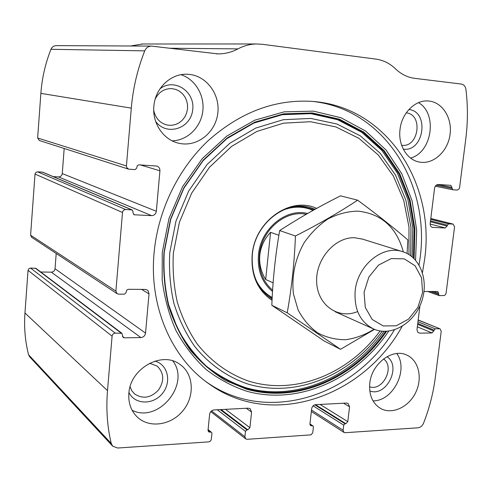<?xml version="1.0" encoding="UTF-8"?>
<svg xmlns="http://www.w3.org/2000/svg" width="492" height="492" viewBox="0 0 492 492"><rect width="100%" height="100%" fill="white"/><g stroke="black" fill="none" stroke-linecap="round" stroke-linejoin="round"><path stroke-width="0.74" d="M423.987 291.528L437.696 291.516L438.649 293.386L438.526 294.345L439.424 295.63L444.374 295.514L445.598 294.468L446.096 293.109L454.571 226.75L453.101 224.1L448.532 223.866L445.328 227.993L432.425 227.396C430.808 226.824 430.057 225.49 430.192 223.38L434.559 188.282C435.057 185.871 436.312 184.611 438.323 184.5L450.875 185.336L452.751 189.764L457.357 190.047L459.073 188.934L459.577 187.557L465.776 138.996C467.88 122.44 467.929 105.909 465.93 89.396C465.407 86.334 463.894 84.556 461.391 84.064L414.719 78.339C407.573 77.416 401.158 74.243 395.476 68.825C389.799 63.376 383.231 60.129 375.765 59.083L262.304 44.292L256.492 43.966C250.041 44.108 243.854 45.75 237.931 48.892C231.72 52.201 225.102 53.874 218.097 53.905L151.345 46.094C148.27 46.291 146.075 47.878 144.746 50.854C137.477 69.243 132.994 88.339 131.296 108.129L126.426 165.933L126.647 167.409L128.517 169.131L135.066 169.617L136.678 168.159L137.219 165.773L138.689 164.832L156.782 166.044C158.928 166.806 159.974 168.393 159.925 170.81L156.339 211.271C155.835 214.02 154.26 215.478 151.616 215.637L134.187 214.789L132.877 212.544L132.975 211.394L132.09 209.887L125.731 209.53C123.916 209.635 122.846 210.619 122.508 212.482L115.884 291.098L117.127 293.718L118.572 294.136L124.433 294.161L126.02 292.666L126.715 290.132L128.252 289.308L145.115 289.413L147.065 289.936L148.264 291.024L149.014 293.902L145.54 333.09C145.048 335.765 143.492 337.26 140.878 337.567L124.328 337.826L123.123 337.451L121.911 333.299L115.269 333.133L30.572 268.06L28.856 268.718L28.044 270.354L24.957 312.992C23.948 327.395 25.147 341.313 28.567 354.744L29.784 356.958L112.711 446.201L117.656 448.021L208.823 441.871L210.219 441.195L211.185 439.891L211.966 433.458L211.554 432.394L208.073 429.922M115.269 333.133C113.48 333.336 112.416 334.345 112.09 336.159L107.502 390.63C106.001 409.006 107.244 426.613 111.241 443.458L112.711 446.201M125.731 209.53L37.583 171.813L35.842 172.415L35.024 174.063L30.59 235.194L31.623 237.261L117.127 293.718M210.791 432.161L208.651 431.871L208.036 430.266L209.604 414.313C210.09 411.773 211.548 410.316 213.958 409.941L248.177 408.163L250.17 408.717L251.553 412.056L249.93 427.689L247.827 429.842L246.873 429.897L245.465 431.336L244.905 436.767L245.736 438.895L247.156 439.307L310.981 434.86L312.715 432.868L313.429 427.038L312.98 425.943L310.624 425.629L309.948 423.987L311.639 408.821C312.125 406.404 313.459 405.021 315.649 404.664L346.565 403.065L348.096 403.422L349.548 406.779L347.807 421.656L345.87 423.698L345.009 423.753L343.711 425.119L343.115 430.285L344.006 432.443L345.101 432.708L417.997 427.806C420.488 427.474 422.339 425.924 423.563 423.163C429.399 408.219 433.317 392.973 435.328 377.425L441.226 331.239L440.076 328.847L418.151 320.083M56.463 45.633L56.211 45.633C53.751 45.787 52.004 47.004 50.971 49.292C45.369 63.425 41.998 78.117 40.873 93.369L37.638 138.006L39.348 140.503L128.394 169.094M142.686 43.997L130.577 45.996M422.462 272.617L424.614 259.444C435.555 183.891 387.333 106.955 312.881 101.444C275.471 98.935 240.637 111.948 208.38 140.478C178.202 168.781 157.926 210.539 154.088 252.845C148.971 307.076 171.972 358.44 209.334 384.098C272.642 429.516 363.674 396.515 402.136 326.356M128.861 393.397C130.091 368.244 162.403 350.55 180.084 364.511C193.633 373.92 195.029 395.752 183.288 410.31C171.776 425.045 149.875 428.704 137.6 417.357C131.13 411.189 128.215 403.206 128.861 393.397M153.873 106.26C155.115 88.074 171.105 73.111 187.655 74.274C205.994 74.993 220.305 93.984 217.796 113.234C215.619 132.532 197.39 147.157 179.586 143.406C164.033 140.583 152.083 123.695 153.873 106.26M369.793 383.28C371.565 363.582 392.659 347.85 406.878 355.119C418.797 360.396 422.812 378.225 415.617 392.684C408.612 407.241 392.062 414.897 380.648 408.477C372.456 403.409 368.84 395.008 369.793 383.28M400.027 129.439C401.681 113.148 415.18 99.716 428.311 100.989C442.29 101.85 452.474 117.994 450.039 134.636C447.837 151.302 433.692 164.433 420.027 162.157C407.358 160.472 397.893 145.325 400.027 129.439M419.934 305.784L416.97 329.702L417.819 332.321L419.756 333.152L432.044 332.961L435.217 328.791L439.442 328.736M30.572 268.06L35.928 268.349L121.911 333.299M40.762 272.002L51.316 272.156C53.431 271.971 54.674 270.84 55.042 268.743L56.199 253.491M37.583 171.813L42.693 172.175L132.09 209.887M53.228 176.622L58.511 176.923C60.645 176.837 61.9 175.718 62.275 173.584L64.181 148.473M418.532 102.631C437.831 113.732 432.124 152.409 410.574 158.067M408.901 109.501C429.83 111.586 423.876 152.452 403.256 149.119M406.22 112.865C423.538 114.353 418.637 148.203 401.613 145.232M396.755 353.527C408.932 369.677 393.163 401.257 373.004 400.863M386.964 356.706C401.866 366.276 386.257 397.468 369.781 390.919M383.551 358.945C395.144 366.958 382.825 391.552 369.56 386.792M181.013 74.71C195.533 79.396 204.973 95.811 202.729 111.709C200.607 127.625 187.218 140.509 172.151 140.835M159.943 88.861C174.316 77.422 195.613 91.77 192.643 110.239C190.545 128.812 166.468 136.376 155.65 121.395M155.244 98.954C158.922 91.85 164.5 88.412 171.985 88.64L175.853 89.446L179.432 91.186L182.532 93.763L184.992 97.029L186.689 100.817L187.538 104.919L187.495 109.132L186.56 113.228L184.795 116.991L182.28 120.239L179.15 122.791L175.564 124.513L171.708 125.319L167.784 125.153C160.22 123.455 155.54 118.529 153.738 110.386M172.803 360.931C190.847 383.858 158.602 423.587 132.133 410.303M154.931 361.097C167.95 364.424 171.905 382.235 162.354 393.551C153.141 405.162 134.703 404.775 128.953 392.487M149.605 363.244L157.053 366.03C164.076 372.819 164.549 380.833 158.473 390.07C150.737 398.016 142.754 399.289 134.531 393.883L131.807 390.716L130.085 386.804M312.691 101.432C387.118 109.507 433.022 189.223 418.993 264.856M394.399 329.874C354.861 395.9 267.47 425.334 206.296 381.89M272.051 300.335C257.519 290.366 250.889 275.249 252.162 254.991C254.628 221.142 290.717 195.877 316.639 208.411M272.113 299.056C257.691 289.394 251.098 274.585 252.334 254.628C254.659 224.094 285.317 199.777 310.224 207.55L315.132 209.241M309.573 207.378L314.714 209.475M272.531 291.498C262.033 282.691 257.341 270.495 258.466 254.905C260.489 228.946 286.018 207.864 307.586 213.497M306.19 214.303C285.342 209.715 261.393 230.133 259.432 254.924C258.337 269.819 262.728 281.578 272.611 290.2M278.884 235.274L270.569 232.329C264.352 238.946 260.772 246.535 259.819 255.084C259.02 263.65 260.975 271.793 265.674 279.511L273.115 282.838M270.569 232.329L265.674 279.511M364.068 292.266L368.834 277.094L378.594 265.047L391.3 258.564L404.338 258.884L415.113 265.803L421.57 277.851L422.548 292.629L417.905 307.322L408.538 319.136L396.195 325.802L383.213 325.956L372.155 319.431L365.279 307.414L364.068 292.266M355.181 290.864C357.487 265.397 382.622 244.856 402.284 251.553C420.469 256.799 429.276 281.16 421.337 302.346C413.711 323.65 391.202 336.694 373.871 329.105C360.175 322.198 353.945 309.45 355.181 290.864M374.104 329.203C365.064 334.843 355.581 338.348 345.642 339.72C335.735 339.744 326.411 337.469 317.684 332.887C309.591 327.032 303.06 319.357 298.078 309.849L293.447 293.976C291.485 276.258 294.997 259.266 303.988 242.999C310.741 233.153 318.779 225.108 328.109 218.866C337.869 213.915 347.807 211.339 357.924 211.136C381.429 213.731 396.57 227.316 403.36 251.898M357.629 311.565C338.502 319.683 317.549 305.311 316.67 282.297C315.36 259.346 335.015 236.707 354.861 237.765L362.555 239.13M407.075 253.472L407.825 239.899C393.612 227.636 376.878 214.395 357.629 200.17C339.246 212.353 318.521 224.297 295.434 235.994C294.437 262.254 291.695 287.863 287.211 312.82L340.526 349.308L374.492 329.369M295.434 235.994L279.671 230.557C298.718 218.196 319.007 206.628 340.526 195.853L357.629 200.17M287.211 312.82L271.83 305.28C272.752 280.249 275.366 255.342 279.671 230.557M340.526 349.308L324.21 341.024L271.83 305.28M107.502 390.63L24.957 312.992M112.09 336.159L28.044 270.354M115.884 291.098L30.59 235.194M122.508 212.482L35.024 174.063M131.296 108.129L40.873 93.369M144.746 50.854L50.971 49.292M126.426 165.933L37.638 138.006M111.241 443.458L28.567 354.744M237.931 48.892L169.31 48.234M159.925 170.81L140.226 164.875M156.339 211.271L62.275 173.584M151.616 215.637L58.511 176.923M134.882 214.936L133.529 214.352M131.635 209.789L42.33 172.095M149.014 293.902L141.604 289.388M145.54 333.09L55.042 268.743M140.878 337.567L51.316 272.156M124.328 337.826L122.397 336.356M121.112 333.053L35.283 268.134M209.807 432.222L208.048 430.771M251.553 412.056L246.271 408.262M249.93 427.689L225.496 409.338M247.827 429.842L221.086 409.572M246.873 429.897L220.176 409.615M245.465 431.336L217.261 409.768M244.905 436.767L211.548 410.869M312.395 425.795L309.935 424.159M311.504 425.851L310.04 424.873M349.548 406.779L343.557 403.219M347.807 421.656L320.052 404.436M345.87 423.698L315.47 404.682M345.009 423.753L314.794 404.824M343.711 425.119L313.121 405.838M343.115 430.285L311.504 410.076M435.217 328.791L417.948 321.731M433.999 330.077L417.739 323.385M433.876 331.03L417.628 324.32M432.044 332.961L417.314 326.817M419.756 333.152L417.837 332.34M438.649 293.386L433.132 291.418M438.526 294.345L430.291 291.399M452.628 189.727L435.322 186.197L452.751 189.764M451.957 188.393L436.219 185.207M452.08 187.403L437.757 184.525M432.954 227.47L431.865 227.187M445.328 227.993L430.156 224.044M447.173 226.105L430.389 221.787M447.302 225.127L430.506 220.834M448.532 223.866L430.691 219.346M452.781 224.057L430.795 218.51M388.711 331.128C356.54 379.104 298.589 405.759 246.56 391.171C232.003 386.269 218.46 379 205.927 369.351C194.192 358.428 184.242 345.556 176.068 330.729C169.1 314.985 164.476 298.097 162.182 280.077L162.255 252.482L168.965 218.565L182.612 186.597L202.353 158.529L226.917 135.995L254.739 120.202L284.136 111.85L313.416 111.124L341.024 117.748L365.63 131.063L386.159 150.134L401.823 173.83L412.093 200.914L416.693 230.115L415.562 260.139M386.558 331.325C354.504 378.176 297.402 403.821 246.381 389.111L225.52 380.482C212.396 372.536 200.662 362.438 190.318 350.187C180.97 336.829 173.682 321.934 168.442 305.489C164.525 288.404 163.03 270.723 163.959 252.445L170.54 219.125L183.916 187.71L203.251 160.091L227.329 137.865L254.628 122.219L283.503 113.849L312.309 112.939L339.517 119.236L363.834 132.127L384.184 150.687L399.799 173.842L410.137 200.373L414.922 229.038L414.086 258.571M385.63 331.356C353.588 377.85 296.731 403.163 246.025 388.391C231.843 383.465 218.663 376.232 206.48 366.712L190.324 349.554C181.05 336.257 173.811 321.43 168.608 305.077C164.722 288.084 163.246 270.502 164.174 252.328L170.712 219.192L184.002 187.938L203.221 160.453L227.144 138.32L254.284 122.717L283.005 114.329L311.67 113.357L338.767 119.556L362.998 132.305L383.311 150.712L398.914 173.688L409.289 200.047L414.147 228.54L413.409 257.925M382.136 331.227C350.648 375.359 295.846 398.711 247.427 383.889C227.04 376.878 208.774 364 194.414 346.036C185.625 333.219 178.774 318.964 173.873 303.275C170.214 286.984 168.842 270.151 169.752 252.765L176.013 221.006L188.682 191.031L207.003 164.611L229.832 143.246L255.766 128.055L283.263 119.71L310.79 118.431L336.909 124.009L360.372 135.884L380.15 153.227L395.488 175.035L405.857 200.17L410.961 227.458L410.709 255.711M380.076 330.95C349 373.649 295.489 395.857 248.497 381.048C228.706 374.068 211.013 361.417 197.132 343.865C188.633 331.356 182.022 317.457 177.298 302.186C173.781 286.332 172.471 269.96 173.362 253.06L179.451 222.163L191.751 192.987L209.518 167.237L231.664 146.364L256.849 131.45L283.589 123.16L310.403 121.715L335.895 126.93L358.853 138.289L378.28 154.998L393.422 176.087L403.754 200.478L408.975 227.015L408.981 254.555M293.65 206.818C300.741 206.08 307.395 207.169 313.625 210.078M272.162 298.115L262.045 290.163M282.912 210.152C293.429 206.093 303.484 206.166 313.078 210.385M272.193 297.519C265.336 293.699 260.016 288.035 256.215 280.538M256.492 43.966L141.505 43.997M218.097 53.905L216.443 53.874M151.345 46.094L56.211 45.633M211.554 432.394L208.11 429.559M245.736 438.895L210.748 411.638M312.98 425.943L309.954 423.926M344.006 432.443L311.344 411.478M440.076 328.847L418.169 319.954M439.153 295.587L427.443 291.381M453.101 224.1L430.801 218.479M420.027 162.157L419.479 162.059M380.648 408.477L380.273 408.262M179.586 143.406L178.381 143.135M167.784 125.153L167.139 125.029M137.6 417.357L137.102 416.89M209.334 384.098L206.708 382.204M412.173 256.842L412.782 227.624L407.843 199.328L397.444 173.19L381.884 150.454L361.694 132.274L337.641 119.722L310.766 113.652L282.34 114.685L253.841 123.08L226.88 138.639L203.091 160.7L183.971 188.092L170.749 219.235L164.236 252.248C163.313 270.336 164.777 287.826 168.633 304.733L177.446 328.299C185.299 342.727 194.863 355.286 206.142 365.974C218.196 375.439 231.24 382.628 245.274 387.542C295.446 402.29 351.921 377.425 383.988 331.35M272.543 291.295L271.922 291.012M402.284 251.553L361.737 238.872M373.084 328.754L335.058 311.682"/></g></svg>
